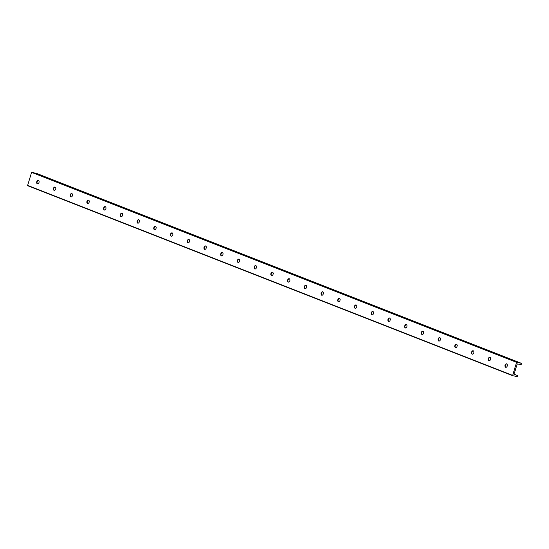<?xml version="1.0" encoding="UTF-8"?>
<svg xmlns="http://www.w3.org/2000/svg" width="549" height="549" viewBox="0 0 549 549"><rect width="100%" height="100%" fill="white"/><g stroke="black" fill="none" stroke-linecap="round" stroke-linejoin="round"><path stroke-width="0.82" d="M38.492 180.525A1.736 1.173 -75.4 0 0 37.099 181.939A1.736 1.173 -75.4 0 0 37.627 183.853M37.353 183.798A1.736 1.173 104.6 0 1 36.762 181.781A1.736 1.173 104.6 0 1 38.32 180.463A1.736 1.173 104.6 0 1 39.02 182.44A1.736 1.173 104.6 0 1 37.442 183.826A1.736 1.173 104.6 0 1 37.353 183.798M54.077 190.345A1.736 1.173 104.6 0 1 53.486 188.334A1.736 1.173 104.6 0 1 55.044 187.01A1.736 1.173 104.6 0 1 55.744 188.986A1.736 1.173 104.6 0 1 54.166 190.373A1.736 1.173 104.6 0 1 54.077 190.345M55.216 187.079A1.736 1.173 -75.4 0 0 53.823 188.492A1.736 1.173 -75.4 0 0 54.351 190.4M70.8 196.899A1.736 1.173 104.6 0 1 70.21 194.881A1.736 1.173 104.6 0 1 71.768 193.564A1.736 1.173 104.6 0 1 72.468 195.54A1.736 1.173 104.6 0 1 70.89 196.926A1.736 1.173 104.6 0 1 70.8 196.899M71.94 193.632A1.736 1.173 -75.4 0 0 70.546 195.039A1.736 1.173 -75.4 0 0 71.075 196.954M87.524 203.446A1.736 1.173 104.6 0 1 86.934 201.435A1.736 1.173 104.6 0 1 88.492 200.117A1.736 1.173 104.6 0 1 89.192 202.094A1.736 1.173 104.6 0 1 87.614 203.48A1.736 1.173 104.6 0 1 87.524 203.446M88.663 200.179A1.736 1.173 -75.4 0 0 87.27 201.593A1.736 1.173 -75.4 0 0 87.799 203.501M104.248 209.999A1.736 1.173 104.6 0 1 103.658 207.982A1.736 1.173 104.6 0 1 105.216 206.664A1.736 1.173 104.6 0 1 105.916 208.641A1.736 1.173 104.6 0 1 104.344 210.027A1.736 1.173 104.6 0 1 104.248 209.999M105.387 206.733A1.736 1.173 -75.4 0 0 103.994 208.146A1.736 1.173 -75.4 0 0 104.523 210.054M120.972 216.553A1.736 1.173 104.6 0 1 120.382 214.535A1.736 1.173 104.6 0 1 121.94 213.218A1.736 1.173 104.6 0 1 122.64 215.194A1.736 1.173 104.6 0 1 121.068 216.581A1.736 1.173 104.6 0 1 120.972 216.553M122.111 213.28A1.736 1.173 -75.4 0 0 120.718 214.693A1.736 1.173 -75.4 0 0 121.247 216.608M137.696 223.1A1.736 1.173 104.6 0 1 137.106 221.082A1.736 1.173 104.6 0 1 138.664 219.765A1.736 1.173 104.6 0 1 139.364 221.741A1.736 1.173 104.6 0 1 137.792 223.127A1.736 1.173 104.6 0 1 137.696 223.1M138.835 219.833A1.736 1.173 -75.4 0 0 137.442 221.247A1.736 1.173 -75.4 0 0 137.971 223.155M154.427 229.654A1.736 1.173 104.6 0 1 153.83 227.636A1.736 1.173 104.6 0 1 155.388 226.318A1.736 1.173 104.6 0 1 156.088 228.295A1.736 1.173 104.6 0 1 154.516 229.681A1.736 1.173 104.6 0 1 154.427 229.654M155.559 226.387A1.736 1.173 -75.4 0 0 154.166 227.794A1.736 1.173 -75.4 0 0 154.694 229.708M171.151 236.2A1.736 1.173 104.6 0 1 170.561 234.19A1.736 1.173 104.6 0 1 172.112 232.865A1.736 1.173 104.6 0 1 172.811 234.848A1.736 1.173 104.6 0 1 171.24 236.235A1.736 1.173 104.6 0 1 171.151 236.2M172.283 232.934A1.736 1.173 -75.4 0 0 170.89 234.348A1.736 1.173 -75.4 0 0 171.418 236.255M187.875 242.754A1.736 1.173 104.6 0 1 187.284 240.737A1.736 1.173 104.6 0 1 188.835 239.419A1.736 1.173 104.6 0 1 189.535 241.395A1.736 1.173 104.6 0 1 187.964 242.782A1.736 1.173 104.6 0 1 187.875 242.754M189.007 239.488A1.736 1.173 -75.4 0 0 187.614 240.894A1.736 1.173 -75.4 0 0 188.142 242.809M204.599 249.308A1.736 1.173 104.6 0 1 204.008 247.29A1.736 1.173 104.6 0 1 205.559 245.973A1.736 1.173 104.6 0 1 206.259 247.949A1.736 1.173 104.6 0 1 204.688 249.335A1.736 1.173 104.6 0 1 204.599 249.308M205.731 246.034A1.736 1.173 -75.4 0 0 204.345 247.448A1.736 1.173 -75.4 0 0 204.866 249.356M221.322 255.855A1.736 1.173 104.6 0 1 220.732 253.837A1.736 1.173 104.6 0 1 222.283 252.519A1.736 1.173 104.6 0 1 222.983 254.496A1.736 1.173 104.6 0 1 221.412 255.882A1.736 1.173 104.6 0 1 221.322 255.855M222.455 252.588A1.736 1.173 -75.4 0 0 221.069 254.002A1.736 1.173 -75.4 0 0 221.59 255.909M238.046 262.408A1.736 1.173 104.6 0 1 237.456 260.391A1.736 1.173 104.6 0 1 239.007 259.073A1.736 1.173 104.6 0 1 239.707 261.049A1.736 1.173 104.6 0 1 238.136 262.436A1.736 1.173 104.6 0 1 238.046 262.408M239.179 259.135A1.736 1.173 -75.4 0 0 237.792 260.549A1.736 1.173 -75.4 0 0 238.314 262.463M254.77 268.955A1.736 1.173 104.6 0 1 254.18 266.944A1.736 1.173 104.6 0 1 255.731 265.62A1.736 1.173 104.6 0 1 256.431 267.603A1.736 1.173 104.6 0 1 254.86 268.989A1.736 1.173 104.6 0 1 254.77 268.955M255.903 265.689A1.736 1.173 -75.4 0 0 254.516 267.102A1.736 1.173 -75.4 0 0 255.038 269.01M271.494 275.509A1.736 1.173 104.6 0 1 270.904 273.491A1.736 1.173 104.6 0 1 272.455 272.174A1.736 1.173 104.6 0 1 273.155 274.15A1.736 1.173 104.6 0 1 271.583 275.536A1.736 1.173 104.6 0 1 271.494 275.509M272.627 272.242A1.736 1.173 -75.4 0 0 271.24 273.649A1.736 1.173 -75.4 0 0 271.769 275.564M288.218 282.056A1.736 1.173 104.6 0 1 287.628 280.045A1.736 1.173 104.6 0 1 289.179 278.727A1.736 1.173 104.6 0 1 289.879 280.704A1.736 1.173 104.6 0 1 288.307 282.09A1.736 1.173 104.6 0 1 288.218 282.056M289.35 278.789A1.736 1.173 -75.4 0 0 287.964 280.203A1.736 1.173 -75.4 0 0 288.493 282.111M304.942 288.609A1.736 1.173 104.6 0 1 304.352 286.592A1.736 1.173 104.6 0 1 305.903 285.274A1.736 1.173 104.6 0 1 306.603 287.251A1.736 1.173 104.6 0 1 305.031 288.637A1.736 1.173 104.6 0 1 304.942 288.609M306.081 285.343A1.736 1.173 -75.4 0 0 304.688 286.756A1.736 1.173 -75.4 0 0 305.217 288.664M321.666 295.163A1.736 1.173 104.6 0 1 321.076 293.145A1.736 1.173 104.6 0 1 322.634 291.828A1.736 1.173 104.6 0 1 323.327 293.804A1.736 1.173 104.6 0 1 321.755 295.19A1.736 1.173 104.6 0 1 321.666 295.163M322.805 291.89A1.736 1.173 -75.4 0 0 321.412 293.303A1.736 1.173 -75.4 0 0 321.94 295.218M338.39 301.71A1.736 1.173 104.6 0 1 337.8 299.692A1.736 1.173 104.6 0 1 339.357 298.375A1.736 1.173 104.6 0 1 340.051 300.351A1.736 1.173 104.6 0 1 338.479 301.737A1.736 1.173 104.6 0 1 338.39 301.71M339.529 298.443A1.736 1.173 -75.4 0 0 338.136 299.857A1.736 1.173 -75.4 0 0 338.664 301.765M355.114 308.264A1.736 1.173 104.6 0 1 354.524 306.246A1.736 1.173 104.6 0 1 356.081 304.928A1.736 1.173 104.6 0 1 356.775 306.905A1.736 1.173 104.6 0 1 355.203 308.291A1.736 1.173 104.6 0 1 355.114 308.264M356.253 304.997A1.736 1.173 -75.4 0 0 354.86 306.404A1.736 1.173 -75.4 0 0 355.388 308.318M371.838 314.81A1.736 1.173 104.6 0 1 371.248 312.8A1.736 1.173 104.6 0 1 372.805 311.475A1.736 1.173 104.6 0 1 373.505 313.458A1.736 1.173 104.6 0 1 371.927 314.845A1.736 1.173 104.6 0 1 371.838 314.81M372.977 311.544A1.736 1.173 -75.4 0 0 371.584 312.957A1.736 1.173 -75.4 0 0 372.112 314.865M388.562 321.364A1.736 1.173 104.6 0 1 387.971 319.346A1.736 1.173 104.6 0 1 389.529 318.029A1.736 1.173 104.6 0 1 390.229 320.005A1.736 1.173 104.6 0 1 388.651 321.391A1.736 1.173 104.6 0 1 388.562 321.364M389.701 318.097A1.736 1.173 -75.4 0 0 388.308 319.504A1.736 1.173 -75.4 0 0 388.836 321.419M405.286 327.918A1.736 1.173 104.6 0 1 404.695 325.9A1.736 1.173 104.6 0 1 406.253 324.583A1.736 1.173 104.6 0 1 406.953 326.559A1.736 1.173 104.6 0 1 405.375 327.945A1.736 1.173 104.6 0 1 405.286 327.918M406.425 324.644A1.736 1.173 -75.4 0 0 405.032 326.058A1.736 1.173 -75.4 0 0 405.56 327.966M422.009 334.465A1.736 1.173 104.6 0 1 421.419 332.447A1.736 1.173 104.6 0 1 422.977 331.129A1.736 1.173 104.6 0 1 423.677 333.106A1.736 1.173 104.6 0 1 422.099 334.492A1.736 1.173 104.6 0 1 422.009 334.465M423.149 331.198A1.736 1.173 -75.4 0 0 421.756 332.612A1.736 1.173 -75.4 0 0 422.284 334.519M438.733 341.018A1.736 1.173 104.6 0 1 438.143 339.001A1.736 1.173 104.6 0 1 439.701 337.683A1.736 1.173 104.6 0 1 440.401 339.659A1.736 1.173 104.6 0 1 438.823 341.046A1.736 1.173 104.6 0 1 438.733 341.018M439.873 337.752A1.736 1.173 -75.4 0 0 438.479 339.158A1.736 1.173 -75.4 0 0 439.008 341.073M455.457 347.565A1.736 1.173 104.6 0 1 454.867 345.554A1.736 1.173 104.6 0 1 456.425 344.23A1.736 1.173 104.6 0 1 457.125 346.213A1.736 1.173 104.6 0 1 455.546 347.599A1.736 1.173 104.6 0 1 455.457 347.565M456.596 344.298A1.736 1.173 -75.4 0 0 455.203 345.712A1.736 1.173 -75.4 0 0 455.732 347.62M472.181 354.119A1.736 1.173 104.6 0 1 471.591 352.101A1.736 1.173 104.6 0 1 473.149 350.784A1.736 1.173 104.6 0 1 473.849 352.76A1.736 1.173 104.6 0 1 472.27 354.146A1.736 1.173 104.6 0 1 472.181 354.119M473.32 350.852A1.736 1.173 -75.4 0 0 471.927 352.259A1.736 1.173 -75.4 0 0 472.456 354.174M488.905 360.666A1.736 1.173 104.6 0 1 488.315 358.655A1.736 1.173 104.6 0 1 489.873 357.337A1.736 1.173 104.6 0 1 490.573 359.314A1.736 1.173 104.6 0 1 488.994 360.7A1.736 1.173 104.6 0 1 488.905 360.666M490.044 357.399A1.736 1.173 -75.4 0 0 488.651 358.813A1.736 1.173 -75.4 0 0 489.18 360.72M512.54 375.653L27.553 185.686L31.588 172.386L36.46 173.347M512.574 375.667L516.588 362.361L521.447 363.314L521.241 364.625L517.268 363.932L513.953 374.322L517.721 375.64L517.412 376.614L512.574 375.667L27.553 185.686M513.994 374.178L517.721 375.64M505.629 367.219A1.736 1.173 104.6 0 1 505.039 365.202A1.736 1.173 104.6 0 1 506.597 363.884A1.736 1.173 104.6 0 1 507.297 365.86A1.736 1.173 104.6 0 1 505.718 367.247A1.736 1.173 104.6 0 1 505.629 367.219M506.768 363.953A1.736 1.173 -75.4 0 0 505.375 365.366A1.736 1.173 -75.4 0 0 505.904 367.274M27.45 185.349L512.45 375.324M31.588 172.386L516.588 362.361M31.89 172.153L516.89 362.127M521.447 363.314L36.447 173.34L521.426 363.308"/></g></svg>

